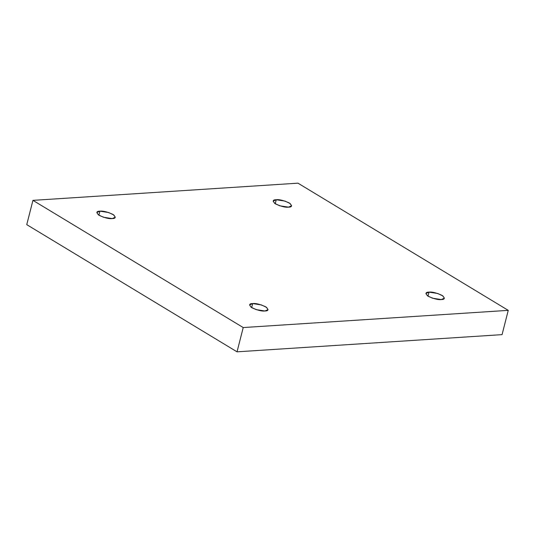 <?xml version="1.0" encoding="UTF-8"?>
<svg xmlns="http://www.w3.org/2000/svg" width="535" height="535" viewBox="0 0 535 535"><rect width="100%" height="100%" fill="white"/><g stroke="black" fill="none" stroke-linecap="round" stroke-linejoin="round"><path stroke-width="0.8" d="M429.01 292.13L425.907 293.488L427.425 295.781L432.514 298.196L441.268 299.546C438.332 299.974 433.972 298.884 428.194 296.29C425.104 293.521 425.378 292.137 429.01 292.13C431.946 291.709 436.306 292.792 442.084 295.387C445.173 298.162 444.899 299.546 441.268 299.546L444.371 298.196L442.853 295.895L437.764 293.488L429.01 292.13L427.987 296.163L429.01 292.13M252.68 303.572L249.571 304.923L251.096 307.224L256.185 309.631L264.939 310.989C262.003 311.41 257.643 310.327 251.865 307.732C248.775 304.963 249.049 303.572 252.68 303.572C255.616 303.151 259.977 304.234 265.755 306.829C268.844 309.598 268.57 310.982 264.939 310.989L268.042 309.631L266.524 307.337L261.434 304.93L252.68 303.572L251.651 307.598L252.68 303.572M99.918 211.171L96.815 212.529L98.333 214.823L103.422 217.23L112.176 218.588C109.24 219.009 104.887 217.926 99.102 215.331C96.012 212.562 96.287 211.178 99.918 211.171C102.854 210.75 107.214 211.833 112.992 214.428C116.082 217.197 115.807 218.588 112.176 218.588L115.286 217.237L113.768 214.936L108.672 212.529L99.918 211.171L98.895 215.204L99.918 211.171M276.254 199.736L273.144 201.086L274.662 203.38L279.751 205.794L288.512 207.152C285.576 207.573 281.216 206.49 275.431 203.895C272.348 201.12 272.616 199.736 276.254 199.736C279.19 199.308 283.543 200.398 289.328 202.992C292.411 205.761 292.143 207.145 288.512 207.152L291.615 205.794L290.097 203.501L285.008 201.086L276.254 199.736L275.224 203.761L276.254 199.736M237.032 351.829L502.064 334.636L508.25 310.36L243.218 327.554L237.032 351.829L243.218 327.554L32.936 200.364L297.968 183.171L508.25 310.36L502.064 334.636L237.032 351.829L26.75 224.64L32.936 200.364L26.75 224.64L237.032 351.829M243.218 327.554L508.25 310.36L297.968 183.171L32.936 200.364L243.218 327.554"/></g></svg>
